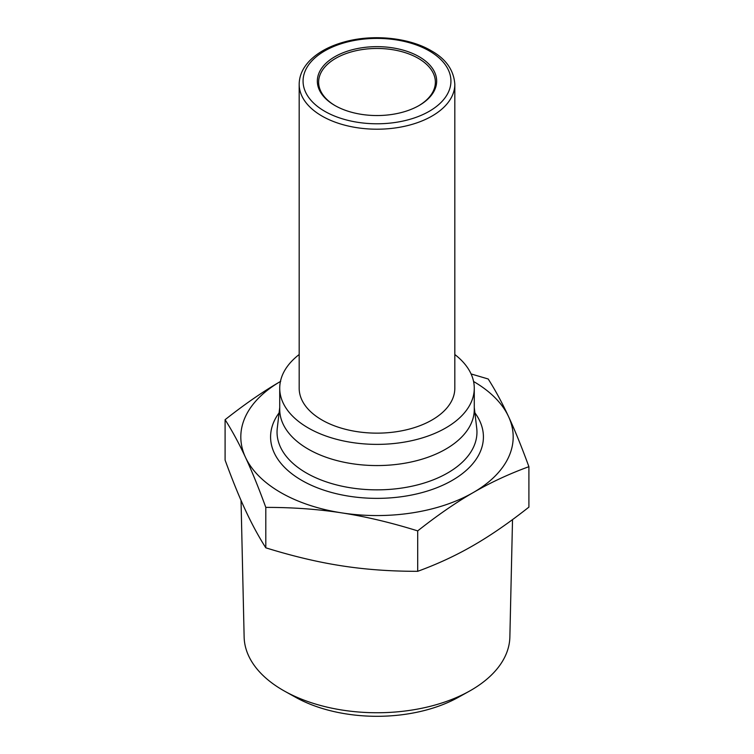 <?xml version="1.0" encoding="UTF-8"?>
<svg xmlns="http://www.w3.org/2000/svg" width="754" height="754" viewBox="0 0 754 754"><rect width="100%" height="100%" fill="white"/><g stroke="black" fill="none" stroke-linecap="round" stroke-linejoin="round"><path stroke-width="1.13" d="M299.178 354.521A97.275 56.164 0 0 0 279.725 388.216L279.725 409.394A97.275 56.164 0 0 0 308.216 449.111A97.275 56.164 0 0 0 414.229 461.288A97.275 56.164 0 0 0 474.275 409.394L474.275 388.216A97.275 56.164 0 0 0 454.822 354.521M279.725 388.216A97.275 56.164 0 0 0 308.216 427.933A97.275 56.164 0 0 0 414.229 440.1A97.275 56.164 0 0 0 474.275 388.216M335.276 105.72A58.369 33.694 180 0 1 318.631 82.158A58.369 33.694 180 0 1 354.663 51.027A58.369 33.694 180 0 1 418.272 58.331A58.369 33.694 180 0 1 435.369 82.158A58.369 33.694 180 0 1 418.724 105.72M334.814 105.456A59.66 34.448 0 0 0 419.186 105.456A59.66 34.448 0 0 0 419.186 56.739A59.66 34.448 0 0 0 334.814 56.739A59.66 34.448 0 0 0 334.814 105.456L334.814 105.456M299.178 84.278L299.178 388.216A77.822 44.929 0 0 0 321.967 419.987A77.822 44.929 0 0 0 406.783 429.723A77.822 44.929 0 0 0 454.822 388.216L454.822 84.278C453.795 70.103 445.925 58.916 431.222 50.725C409.073 37.615 373.079 33.958 344.767 41.828C330.082 45.834 318.537 51.979 310.12 60.282C302.929 67.568 299.281 75.56 299.178 84.278A77.822 44.929 0 0 0 321.967 116.041A77.822 44.929 0 0 0 406.783 125.786A77.822 44.929 0 0 0 454.822 84.278M280.422 381.496A136.191 78.623 0 0 0 245.455 457.282C239.075 443.531 232.298 431.005 225.097 419.695L225.097 460.119C232.355 479.959 239.141 496.669 245.455 510.232C251.761 523.87 258.547 536.405 265.804 547.819C292.872 556.216 318.188 562.22 341.751 565.83C365.313 569.515 390.629 571.344 417.697 571.315L417.697 530.891C390.855 522.541 365.539 516.537 341.751 512.88C317.971 509.186 292.656 507.357 265.804 507.395C258.613 487.697 251.827 470.996 245.455 457.282A136.191 78.623 0 0 0 280.705 492.532A136.191 78.623 0 0 0 341.751 512.88A136.191 78.623 0 0 0 473.295 492.532A136.191 78.623 0 0 0 508.545 416.585A136.191 78.623 0 0 0 473.578 381.496M471.09 373.946L488.196 378.989C495.387 390.299 502.173 402.834 508.545 416.585C514.925 430.298 521.702 446.999 528.903 466.688C509.242 473.842 490.713 482.456 473.295 492.532C455.887 502.56 437.358 515.35 417.697 530.891M512.522 519.6L509.864 637.036A132.874 76.72 180 0 1 469.177 691.286A132.874 76.72 180 0 1 284.823 691.286A132.874 76.72 180 0 1 283.042 690.278A132.874 76.72 180 0 1 244.136 637.036L241.035 500.411M284.823 691.286L295.822 697.403A117.021 67.568 0 0 0 458.178 697.403L469.177 691.286M417.697 571.315C437.518 564.086 456.057 555.472 473.295 545.481C490.543 535.557 509.082 522.776 528.903 507.122L528.903 466.688M265.804 547.819L265.804 507.395M225.097 419.695C244.758 404.153 263.287 391.364 280.705 381.336M429.28 50.914A73.93 42.686 180 0 1 429.28 111.281A73.93 42.686 180 0 1 324.72 111.281A73.93 42.686 180 0 1 324.72 50.914A73.93 42.686 180 0 1 429.28 50.914M474.275 407.48L476.726 428.215A99.952 57.709 180 0 1 418.366 484.681A99.952 57.709 180 0 1 306.322 472.947A99.952 57.709 180 0 1 277.274 428.215L279.725 407.48M279.084 412.872A106.408 61.432 0 0 0 301.76 480.373A106.408 61.432 0 0 0 436.547 487.847A106.408 61.432 0 0 0 474.916 412.872"/></g></svg>
